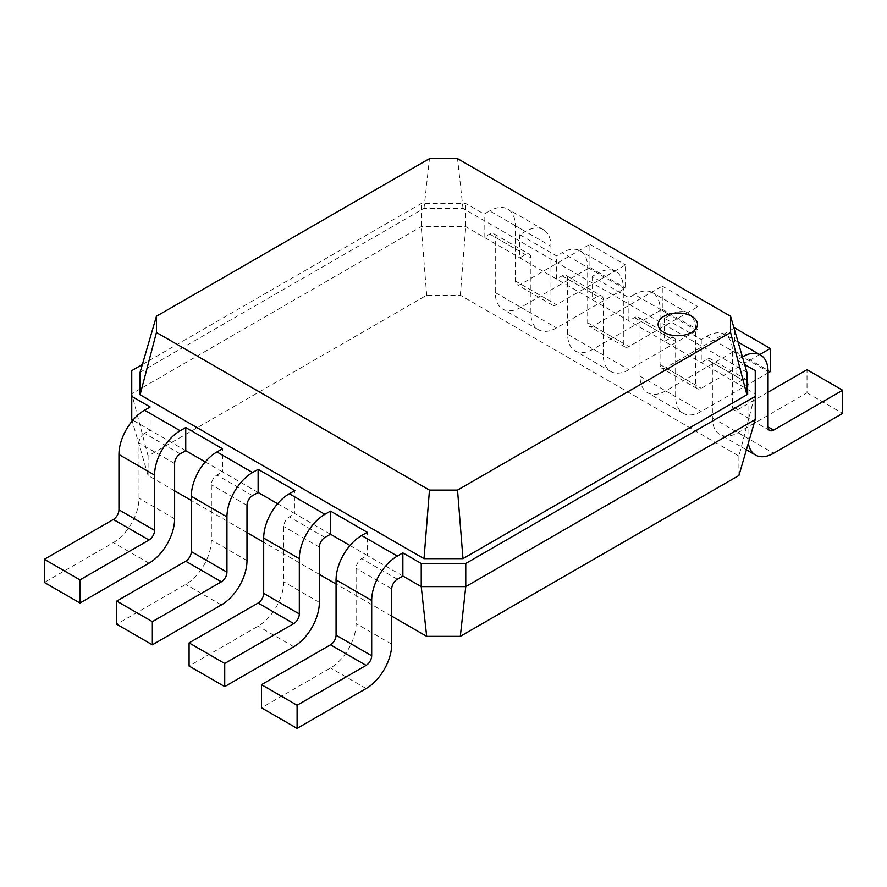 <?xml version="1.0" encoding="UTF-8"?>
<svg xmlns="http://www.w3.org/2000/svg" width="887" height="887" viewBox="0 0 887 887"><rect width="100%" height="100%" fill="white"/><g stroke="black" fill="none" stroke-linecap="round" stroke-linejoin="round"><path stroke-width="0.67" stroke-dasharray="4.43 3.33" d="M140.102 372.252L424.019 208.334L462.981 208.334L746.898 372.252M462.981 208.334L457.537 158.629M424.019 208.334L429.463 158.629M742.408 356.851L736.875 360.044L744.648 364.524M142.352 364.524L421.236 203.522L465.764 203.522L484.136 214.122L489.702 210.906L525.337 231.485L519.771 234.689L556.504 255.911L562.081 252.695L597.705 273.263L592.139 276.478L628.883 297.688L634.449 294.473L670.073 315.04L664.507 318.256L701.251 339.477L706.817 336.262L742.386 356.796M131.753 419.507L131.753 393.795L421.236 226.662L465.764 226.662L664.507 341.395L755.247 393.795L755.247 419.507M174.617 490.821L148.085 475.499L148.085 456.073L426.68 295.227L460.32 295.227L738.915 456.073L755.247 393.795L755.247 370.644M701.251 339.477L701.251 362.617L706.817 359.401L742.441 379.969L736.875 383.184L736.875 360.044M460.32 295.227L465.764 226.662L465.764 203.522M519.771 234.689L519.771 257.84L525.337 254.624A7.872 4.546 -60 0 1 529.273 254.236L493.638 233.658A7.872 4.546 -60 0 0 489.702 234.046L484.136 237.261L484.136 214.122M426.68 295.227L421.236 226.662L421.236 203.522M148.085 456.073L131.753 393.795L131.753 370.644M185.749 450.674L150.125 430.106L150.125 406.967M180.183 453.889L144.559 433.322L150.125 430.106L132.895 420.161M493.638 233.658A7.872 4.546 -60 0 1 495.268 237.261L495.268 292.544A36.212 20.911 120 0 0 502.774 309.131A36.212 20.911 120 0 0 520.88 307.334L589.91 267.475L589.91 244.335L520.88 284.195A7.872 4.546 -60 0 1 516.944 284.583A7.872 4.546 -60 0 1 515.314 280.979L515.314 225.697A36.212 20.911 120 0 0 507.819 209.121A36.212 20.911 120 0 0 489.702 210.906M529.273 254.236A7.872 4.546 -60 0 1 530.903 257.84L530.903 313.122A36.212 20.911 120 0 0 538.398 329.698A36.212 20.911 120 0 0 556.504 327.902L625.535 288.053L625.535 264.903L556.504 304.762A7.872 4.546 -60 0 1 552.568 305.15A7.872 4.546 -60 0 1 550.938 301.547L550.938 246.264A36.212 20.911 120 0 0 543.443 229.689A36.212 20.911 120 0 0 525.337 231.485M592.139 276.478L592.139 299.618L597.705 296.402A7.872 4.546 -60 0 1 601.641 296.014L566.017 275.447A7.872 4.546 -60 0 0 562.081 275.835L556.504 279.05L556.504 255.911M566.017 275.447A7.872 4.546 -60 0 1 567.647 279.05L567.647 334.332A36.212 20.911 120 0 0 575.142 350.908A36.212 20.911 120 0 0 593.248 349.112L662.279 309.264L662.279 286.124L593.248 325.972A7.872 4.546 -60 0 1 589.312 326.361A7.872 4.546 -60 0 1 587.682 322.757L587.682 267.475A36.212 20.911 120 0 0 580.187 250.899A36.212 20.911 120 0 0 562.081 252.695M601.641 296.014A7.872 4.546 -60 0 1 603.271 299.618L603.271 354.9A36.212 20.911 120 0 0 610.777 371.476A36.212 20.911 120 0 0 628.883 369.691L697.914 329.831L697.914 306.691L628.883 346.54A7.872 4.546 -60 0 1 624.947 346.939A7.872 4.546 -60 0 1 623.317 343.324L623.317 288.042A36.212 20.911 120 0 0 615.811 271.466A36.212 20.911 120 0 0 597.705 273.263M664.507 318.256L664.507 341.395L670.073 338.191A7.872 4.546 -60 0 1 674.009 337.792L638.385 317.224A7.872 4.546 -60 0 0 634.449 317.613L628.883 320.828L628.883 297.688M638.385 317.224A7.872 4.546 -60 0 1 640.015 320.828L640.015 376.11A36.212 20.911 120 0 0 647.51 392.697A36.212 20.911 120 0 0 665.616 390.901L734.647 351.041L734.647 327.902M734.059 328.245L665.616 367.761A7.872 4.546 -60 0 1 661.68 368.149A7.872 4.546 -60 0 1 660.05 364.546L660.05 309.264A36.212 20.911 120 0 0 652.555 292.677A36.212 20.911 120 0 0 634.449 294.473M674.009 337.792A7.872 4.546 -60 0 1 675.639 341.395L675.639 396.677A36.212 20.911 120 0 0 683.145 413.264A36.212 20.911 120 0 0 701.251 411.468L768.053 372.895M759.738 354.556L701.251 388.329A7.872 4.546 -60 0 1 697.315 388.717A7.872 4.546 -60 0 1 695.685 385.113L695.685 329.831A36.212 20.911 120 0 0 688.179 313.255A36.212 20.911 120 0 0 670.073 315.04M706.817 359.401A7.872 4.546 -60 0 1 710.753 359.013A7.872 4.546 -60 0 1 712.383 362.617L712.383 417.899A36.212 20.911 120 0 0 719.889 434.475A36.212 20.911 120 0 0 737.995 432.679L807.026 392.83L807.026 369.691M768.053 392.187L737.995 409.539A7.872 4.546 -60 0 1 734.059 409.927A7.872 4.546 -60 0 1 732.429 406.324L732.429 351.041A36.212 20.911 120 0 0 724.923 334.466A36.212 20.911 120 0 0 706.817 336.262M742.441 379.969A7.872 4.546 -60 0 1 746.377 379.581A7.872 4.546 -60 0 1 748.007 383.184L748.007 438.466A36.212 20.911 120 0 0 748.362 443.123M402.864 576.029L367.229 555.45L367.229 532.311M349.999 545.505L367.229 555.45L361.663 558.666A7.872 4.546 120 0 0 356.097 568.312L356.097 623.594A36.212 20.911 -60 0 1 330.496 667.944L261.465 707.804M330.496 534.24L294.861 513.673L294.861 490.533M277.631 503.727L294.861 513.673L289.295 516.888A7.872 4.546 120 0 0 283.729 526.534L283.729 581.817A36.212 20.911 -60 0 1 258.117 626.167L189.086 666.015M258.117 492.462L222.493 471.895L222.493 448.744M205.263 461.939L222.493 471.895L216.927 475.099A7.872 4.546 120 0 0 211.361 484.745L211.361 540.028A36.212 20.911 -60 0 1 185.749 584.389L116.718 624.237M144.559 433.322A7.872 4.546 120 0 0 138.993 442.968L138.993 498.25A36.212 20.911 -60 0 1 113.381 542.6L44.35 582.46M738.915 456.073L738.915 475.499M391.732 616.166L336.062 584.023M319.353 574.388L263.683 542.245M246.985 532.599L191.315 500.456M148.085 475.499L132.185 421.003M589.91 244.335L625.535 264.903M589.91 267.475L625.535 288.053M662.279 286.124L697.914 306.691M662.279 309.264L697.914 329.831M734.647 351.041L770.282 371.609M807.026 392.83L842.65 413.397M515.314 225.697L550.938 246.264M587.682 267.475L623.317 288.042M660.05 309.264L695.685 329.831M732.429 351.041L768.053 371.609M515.314 280.979L550.938 301.547M520.88 284.195L556.504 304.762M520.88 307.334L556.504 327.902M495.268 292.544L530.903 313.122M495.268 237.261L530.903 257.84M489.702 234.046L525.337 254.624M587.682 322.757L623.317 343.324M593.248 325.972L628.883 346.54M593.248 349.112L628.883 369.691M567.647 334.332L603.271 354.9M567.647 279.05L603.271 299.618M562.081 275.835L597.705 296.402M660.05 364.546L695.685 385.113M665.616 367.761L701.251 388.329M665.616 390.901L701.251 411.468M640.015 376.11L675.639 396.677M640.015 320.828L675.639 341.395M634.449 317.613L670.073 338.191M732.429 406.324L737.995 409.539M737.995 432.679L773.619 453.246M712.383 417.899L748.007 438.466M712.383 362.617L748.007 383.184M366.12 688.523L330.496 667.944M391.732 644.162L356.097 623.594M391.732 588.879L356.097 568.312M397.298 579.244L361.663 558.666M293.752 646.734L258.117 626.167M319.353 602.384L283.729 581.817M319.353 547.102L283.729 526.534M324.919 537.455L289.295 516.888M221.384 604.956L185.749 584.389M246.985 560.595L211.361 540.028M246.985 505.313L211.361 484.745M252.551 495.678L216.927 475.099M149.005 563.167L113.381 542.6M174.617 518.817L138.993 498.25M174.617 463.535L138.993 442.968M543.443 229.689L507.819 209.121M615.811 271.466L580.187 250.899M688.179 313.255L652.555 292.677M738.095 342.072L724.923 334.466M552.568 305.15L516.944 284.583M538.398 329.698L502.774 309.131M624.947 346.939L589.312 326.361M610.777 371.476L575.142 350.908M697.315 388.717L661.68 368.149M683.145 413.264L647.51 392.697M769.683 430.494L734.059 409.927M746.41 449.798L719.889 434.475M746.377 379.581L710.753 359.013"/><path stroke-width="1.33" d="M730.566 332.47L457.537 490.101L429.463 490.101L156.434 332.47L156.434 316.26L429.463 158.629L457.537 158.629L730.566 316.26L730.566 332.47L746.898 394.748L462.981 558.666L457.537 490.101M730.566 316.26L746.898 372.252L746.898 394.748M462.981 558.666L424.019 558.666L429.463 490.101M424.019 558.666L140.102 394.748L156.434 332.47M140.102 394.748L140.102 372.252L156.434 316.26M744.648 364.524L755.247 370.644L755.247 396.356L465.764 563.489L421.236 563.489L402.864 552.889L397.298 556.094L361.663 535.526L367.229 532.311L330.496 511.1L324.919 514.316L289.295 493.749L294.861 490.533L258.117 469.323L252.551 472.538L216.927 451.96L222.493 448.744L185.749 427.534L180.183 430.749L144.559 410.182L150.125 406.967L131.753 396.356L131.753 370.644L142.352 364.524M742.386 356.796L742.408 356.851A36.212 20.911 120 0 1 760.547 355.033L738.095 342.072M391.732 616.166L426.68 636.345L460.32 636.345L738.915 475.499L755.247 419.507L755.247 396.356M755.247 419.507L465.764 586.629L421.236 586.629L421.236 563.489M426.68 636.345L421.236 586.629L402.864 576.029L402.864 552.889M460.32 636.345L465.764 586.629L465.764 563.489M132.895 420.161L131.753 419.507L131.753 396.356M768.053 372.895L770.282 371.609L770.282 348.469L734.647 327.902L734.059 328.245M770.282 348.469L759.738 354.556M748.362 443.123A36.212 20.911 120 0 0 755.513 455.042A36.212 20.911 120 0 0 773.619 453.246L842.65 413.397L842.65 390.258L807.026 369.691L768.053 392.187M842.65 390.258L773.619 430.106A7.872 4.546 -60 0 1 769.683 430.494A7.872 4.546 -60 0 1 768.053 426.891L768.053 371.609A36.212 20.911 120 0 0 760.547 355.033M402.864 576.029L397.298 579.244A7.872 4.546 120 0 0 391.732 588.879L391.732 644.162A36.212 20.911 -60 0 1 366.12 688.523L297.09 728.371L297.09 705.232L366.12 665.372A7.872 4.546 120 0 0 371.686 655.737L371.686 600.455A36.212 20.911 -60 0 1 397.298 556.094M297.09 728.371L261.465 707.804L261.465 684.664L330.496 644.805A7.872 4.546 120 0 0 336.062 635.17L336.062 579.887A36.212 20.911 -60 0 1 361.663 535.526M349.999 545.505L330.496 534.24L330.496 511.1M330.496 534.24L324.919 537.455A7.872 4.546 120 0 0 319.353 547.102L319.353 602.384A36.212 20.911 -60 0 1 293.752 646.734L224.721 686.593L224.721 663.454L293.752 623.594A7.872 4.546 120 0 0 299.318 613.948L299.318 558.666A36.212 20.911 -60 0 1 324.919 514.316M224.721 686.593L189.086 666.015L189.086 642.875L258.117 603.027A7.872 4.546 120 0 0 263.683 593.381L263.683 538.099A36.212 20.911 -60 0 1 289.295 493.749M277.631 503.727L258.117 492.462L258.117 469.323M258.117 492.462L252.551 495.678A7.872 4.546 120 0 0 246.985 505.313L246.985 560.595A36.212 20.911 -60 0 1 221.384 604.956L152.353 644.805L152.353 621.665L221.384 581.817A7.872 4.546 120 0 0 226.95 572.17L226.95 516.888A36.212 20.911 -60 0 1 252.551 472.538M152.353 644.805L116.718 624.237L116.718 601.098L185.749 561.238A7.872 4.546 120 0 0 191.315 551.603L191.315 496.321A36.212 20.911 -60 0 1 216.927 451.96M205.263 461.939L185.749 450.674L185.749 427.534M185.749 450.674L180.183 453.889A7.872 4.546 120 0 0 174.617 463.535L174.617 518.817A36.212 20.911 -60 0 1 149.005 563.167L79.974 603.027L79.974 579.887L149.005 540.028A7.872 4.546 120 0 0 154.571 530.393L154.571 475.099A36.212 20.911 -60 0 1 180.183 430.749M79.974 603.027L44.35 582.46L44.35 559.309L113.381 519.46A7.872 4.546 120 0 0 118.947 509.814L118.947 454.532A36.212 20.911 -60 0 1 144.559 410.182M336.062 584.023L319.353 574.388M263.683 542.245L246.985 532.599M191.315 500.456L174.617 490.821M132.185 421.003L131.753 419.507M297.09 705.232L261.465 684.664M224.721 663.454L189.086 642.875M152.353 621.665L116.718 601.098M79.974 579.887L44.35 559.309M663.886 316.326A19.68 11.365 180 0 1 696.816 321.427A19.68 11.365 180 0 1 672.712 335.341A19.68 11.365 180 0 1 663.886 316.326M371.686 600.455L336.062 579.887M299.318 558.666L263.683 538.099M226.95 516.888L191.315 496.321M154.571 475.099L118.947 454.532M768.053 426.891L773.619 430.106M371.686 655.737L336.062 635.17M366.12 665.372L330.496 644.805M299.318 613.948L263.683 593.381M293.752 623.594L258.117 603.027M226.95 572.17L191.315 551.603M221.384 581.817L185.749 561.238M154.571 530.393L118.947 509.814M149.005 540.028L113.381 519.46M755.513 455.042L746.41 449.798"/></g></svg>
